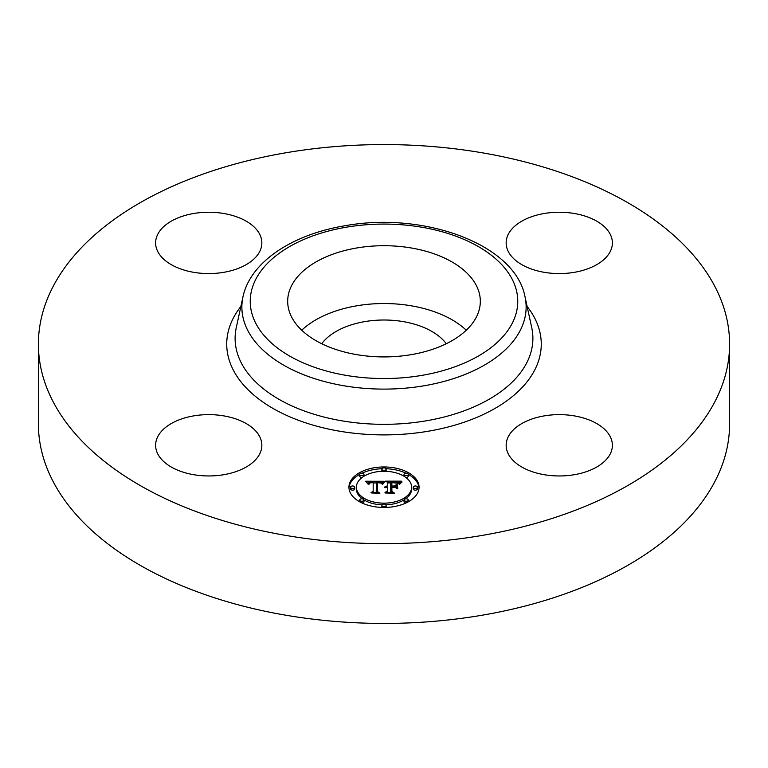 <?xml version="1.0" encoding="UTF-8"?>
<svg xmlns="http://www.w3.org/2000/svg" width="768" height="768" viewBox="0 0 768 768"><rect width="100%" height="100%" fill="white"/><g stroke="black" fill="none" stroke-linecap="round" stroke-linejoin="round"><path stroke-width="1.15" d="M301.728 330.221A96.317 55.603 180 0 1 466.272 330.221M321.706 343.718A67.776 39.13 180 0 1 364.915 321.59A67.776 39.13 180 0 1 446.294 343.718M729.6 344.102L729.6 423.898A345.6 199.526 180 0 1 481.296 615.36A345.6 199.526 180 0 1 38.4 423.898L38.4 344.102A345.6 199.526 180 0 1 286.704 152.64A345.6 199.526 180 0 1 729.6 344.102A345.6 199.526 180 0 1 481.296 535.565A345.6 199.526 180 0 1 38.4 344.102M476.419 285.658A96.317 55.603 180 0 1 480.317 301.315A96.317 55.603 180 0 1 397.699 356.352A96.317 55.603 180 0 1 291.581 316.963A96.317 55.603 180 0 1 287.683 301.315A96.317 55.603 180 0 1 370.301 246.269A96.317 55.603 180 0 1 476.419 285.658M574.224 474.72A53.117 30.662 180 0 1 506.15 445.296A53.117 30.662 180 0 1 544.32 415.872A53.117 30.662 180 0 1 612.384 445.296A53.117 30.662 180 0 1 574.224 474.72M610.234 234.278A53.117 30.662 180 0 1 612.384 242.909A53.117 30.662 180 0 1 566.822 273.264A53.117 30.662 180 0 1 508.301 251.539A53.117 30.662 180 0 1 506.15 242.909A53.117 30.662 180 0 1 551.712 212.554A53.117 30.662 180 0 1 610.234 234.278M193.776 213.485A53.117 30.662 180 0 1 261.85 242.909A53.117 30.662 180 0 1 223.68 272.333A53.117 30.662 180 0 1 155.616 242.909A53.117 30.662 180 0 1 193.776 213.485M259.699 436.656A53.117 30.662 180 0 1 261.85 445.296A53.117 30.662 180 0 1 216.288 475.642A53.117 30.662 180 0 1 157.766 453.926A53.117 30.662 180 0 1 155.616 445.296A53.117 30.662 180 0 1 201.178 414.941A53.117 30.662 180 0 1 259.699 436.656M419.059 487.21A35.059 20.237 180 0 1 384 507.446A35.059 20.237 180 0 1 348.941 487.21A35.059 20.237 180 0 1 384 466.963A35.059 20.237 180 0 1 419.059 487.21M411.619 487.21A27.619 15.946 180 0 1 384 503.155A27.619 15.946 180 0 1 356.381 487.21A27.619 15.946 180 0 1 384 471.264A27.619 15.946 180 0 1 411.619 487.21L411.619 488.938A27.619 15.946 0 0 1 405.706 498.806M383.894 481.277L381.792 483.83L380.122 482.227L376.416 481.949L376.224 491.539L378.038 492.499L371.03 492.499L373.181 491.462L373.181 482.669L370.33 482.832L368.698 484.07L369.744 482.755L373.181 481.997L369.235 482.246L367.882 483.984L365.654 481.238L383.894 481.277M384.768 481.872L382.358 484.214L384.768 481.872M380.65 483.005L377.472 482.669L377.453 491.558L379.891 493.229L371.712 492.989L379.046 492.989L376.992 491.635L376.992 482.419L380.659 482.87M401.318 481.152L398.813 483.802L396.365 482.122L390.557 481.882L390.557 486.029L391.488 486.029L391.488 482.371L395.616 482.419L397.862 483.274L391.872 482.611L391.872 486.029L394.186 486.029L396.634 484.531L396.634 488.237L394.061 486.768L390.557 486.768L390.557 491.222L392.515 492.374L384.989 492.374L387.485 491.222L387.485 487.421L385.133 487.747L387.485 486.768L384.451 487.286L387.485 486.029L387.485 482.294L385.421 481.152L401.318 481.152M402.067 481.987L399.408 484.272L402.067 481.987M397.757 488.659L397.354 484.704L397.354 488.525M391.872 487.507L391.872 491.299L394.57 493.229L385.315 492.989L393.706 492.989L391.488 491.405L391.488 487.277L395.011 487.507L391.872 487.507M386.122 469.114A2.122 1.229 180 0 1 384 470.342A2.122 1.229 180 0 1 381.878 469.114A2.122 1.229 180 0 1 384 467.885A2.122 1.229 180 0 1 386.122 469.114L386.122 470.851A2.122 1.229 0 0 1 385.978 471.302M417.466 487.21A2.122 1.229 180 0 1 415.334 488.438A2.122 1.229 180 0 1 413.213 487.21A2.122 1.229 180 0 1 415.334 485.981A2.122 1.229 180 0 1 417.466 487.21L417.466 488.938A2.122 1.229 0 0 1 415.334 490.166A2.122 1.229 0 0 1 413.213 488.938L413.213 487.21M408.288 474.413A2.122 1.229 180 0 1 406.157 475.642A2.122 1.229 180 0 1 404.035 474.413A2.122 1.229 180 0 1 406.157 473.184A2.122 1.229 180 0 1 408.288 474.413L408.288 476.15A2.122 1.229 0 0 1 405.706 477.35M386.122 505.296A2.122 1.229 180 0 1 384 506.525A2.122 1.229 180 0 1 381.878 505.296A2.122 1.229 180 0 1 384 504.077A2.122 1.229 180 0 1 386.122 505.296L386.122 507.034A2.122 1.229 0 0 1 386.026 507.408M408.288 499.997A2.122 1.229 180 0 1 406.157 501.226A2.122 1.229 180 0 1 404.035 499.997A2.122 1.229 180 0 1 406.157 498.778A2.122 1.229 180 0 1 408.288 499.997L408.288 501.734A2.122 1.229 0 0 1 408.278 501.802M350.534 487.21A2.122 1.229 180 0 1 352.666 485.981A2.122 1.229 180 0 1 354.787 487.21A2.122 1.229 180 0 1 352.666 488.438A2.122 1.229 180 0 1 350.534 487.21L350.534 488.938A2.122 1.229 0 0 0 352.666 490.166A2.122 1.229 0 0 0 354.787 488.938L354.787 487.21M359.712 474.413A2.122 1.229 180 0 1 361.843 473.184A2.122 1.229 180 0 1 363.965 474.413A2.122 1.229 180 0 1 361.843 475.642A2.122 1.229 180 0 1 359.712 474.413L359.712 476.15A2.122 1.229 0 0 0 362.294 477.35M359.712 499.997A2.122 1.229 180 0 1 361.843 498.778A2.122 1.229 180 0 1 363.965 499.997A2.122 1.229 180 0 1 361.843 501.226A2.122 1.229 180 0 1 359.712 499.997L359.712 501.734A2.122 1.229 0 0 0 359.722 501.802M394.963 487.286L396.634 486.269L396.634 488.237M387.485 482.89L390.557 482.89M397.891 482.89L399.466 482.89M387.485 486.029L387.485 486.768M387.034 486.058L387.034 486.749M386.621 486.106L386.621 486.768M386.227 486.182L386.227 486.806M385.882 486.278L385.882 486.874M385.555 486.394L385.555 486.96M385.267 486.528L385.267 487.066M385.018 486.682L385.018 487.171M387.485 491.222L387.485 492.374M390.557 491.222L390.557 492.374M394.186 486.029L394.186 486.835M391.872 486.029L391.872 486.768M391.488 486.029L391.488 486.768M390.557 486.029L390.557 486.768M367.066 482.966L368.218 482.966M373.181 482.938L376.397 482.928M381.072 482.899L382.387 482.899M373.181 481.997L373.181 482.669M369.312 483.024L369.312 483.523M369.187 483.13L369.187 483.773M369.072 483.254L369.072 484.176M368.976 483.398L368.976 484.272M368.89 483.542L368.89 484.272M368.813 483.706L368.813 484.272M373.181 491.462L373.181 492.499M376.224 491.539L376.224 492.499M384.384 481.738L384.384 482.218M384.163 481.92L384.163 482.438M383.952 482.112L383.952 482.678M383.731 482.333L383.731 482.938M383.52 482.582L383.52 483.206M383.299 482.851L383.299 483.504M383.078 483.139L383.078 483.811M382.848 483.446L382.848 484.147M382.627 483.782L382.627 484.262M400.694 482.621L400.694 483.11M400.397 482.899L400.397 483.427M400.138 483.168L400.138 483.744M399.907 483.446L399.907 484.08M399.706 483.725L399.706 484.387M376.992 491.635L377.462 484.147M391.488 491.405L391.872 489.005M419.021 488.074A35.059 20.237 0 0 0 408.278 474.346M406.013 473.194A35.059 20.237 0 0 0 386.026 468.739M381.974 468.739A35.059 20.237 0 0 0 361.987 473.194M359.722 474.346A35.059 20.237 0 0 0 348.979 488.074M356.381 487.21L356.381 488.938A27.619 15.946 0 0 0 362.294 498.806M363.965 499.92A27.619 15.946 0 0 0 382.022 504.845M385.978 504.845A27.619 15.946 0 0 0 404.035 499.92M381.878 469.114L381.878 470.851A2.122 1.229 0 0 0 382.022 471.302M404.035 474.413L404.035 476.15A2.122 1.229 0 0 0 404.035 476.237M381.878 505.296L381.878 507.034A2.122 1.229 0 0 0 381.974 507.408M404.035 499.997L404.035 501.734A2.122 1.229 0 0 0 406.013 502.963M363.965 476.237A2.122 1.229 0 0 0 363.965 476.15L363.965 474.413M361.987 502.963A2.122 1.229 0 0 0 363.965 501.734L363.965 499.997M525.024 296.813L531.734 327.648A148.896 85.968 180 0 1 425.923 420.854A148.896 85.968 180 0 1 236.266 327.648L242.976 296.813C250.282 261.974 292.387 234.413 344.918 225.763C423.869 211.267 515.242 244.262 525.024 296.813A142.138 82.061 180 0 1 424.013 385.786A142.138 82.061 180 0 1 242.976 296.813M527.126 306.47A157.267 90.797 180 0 1 428.275 431.222A157.267 90.797 180 0 1 265.19 403.594A157.267 90.797 180 0 1 240.874 306.47M421.661 375.418A133.766 77.232 180 0 1 255.648 323.05A133.766 77.232 180 0 1 346.339 227.203A133.766 77.232 180 0 1 512.352 279.571A133.766 77.232 180 0 1 421.661 375.418"/></g></svg>
